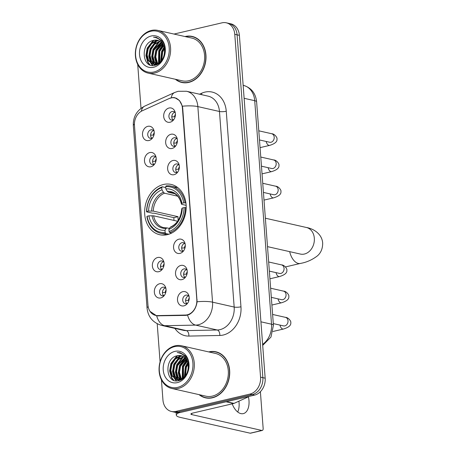 <?xml version="1.0" encoding="UTF-8"?>
<svg xmlns="http://www.w3.org/2000/svg" width="456" height="456" viewBox="0 0 456 456"><rect width="100%" height="100%" fill="white"/><g stroke="black" fill="none" stroke-linecap="round" stroke-linejoin="round"><path stroke-width="0.68" d="M163.527 184.475A25.792 20.491 -77.3 0 0 144.729 209.737A25.792 20.491 -77.3 0 0 159.725 234.732A25.792 20.491 -77.3 0 0 167.301 234.669A25.792 20.491 -77.3 0 0 186.105 209.412A25.792 20.491 -77.3 0 0 171.103 184.418A25.792 20.491 -77.3 0 0 163.527 184.475M150.873 166.765A7.302 5.797 102.7 0 1 144.484 161.031A7.302 5.797 102.7 0 1 149.807 152.56A7.302 5.797 102.7 0 1 155.775 156.254A7.302 5.797 102.7 0 1 153.78 165.078A7.302 5.797 102.7 0 1 150.873 166.765M156.089 157.445A4.378 3.477 -77.3 0 0 154.191 156.043A4.378 3.477 -77.3 0 0 152.902 156.049A4.378 3.477 -77.3 0 0 149.71 160.341A4.378 3.477 -77.3 0 0 152.258 164.587A4.378 3.477 -77.3 0 0 153.541 164.576A4.378 3.477 -77.3 0 0 154.573 164.137M158.762 271.702A7.302 5.797 102.7 0 1 152.372 265.968A7.302 5.797 102.7 0 1 157.696 257.492A7.302 5.797 102.7 0 1 163.664 261.185A7.302 5.797 102.7 0 1 161.669 270.015A7.302 5.797 102.7 0 1 158.762 271.702M163.978 262.382A4.378 3.477 -77.3 0 0 162.079 260.974A4.378 3.477 -77.3 0 0 160.791 260.986A4.378 3.477 -77.3 0 0 157.599 265.278A4.378 3.477 -77.3 0 0 160.147 269.519A4.378 3.477 -77.3 0 0 161.435 269.513A4.378 3.477 -77.3 0 0 162.467 269.074M160.734 297.933A7.302 5.797 102.7 0 1 154.345 292.199A7.302 5.797 102.7 0 1 159.668 283.729A7.302 5.797 102.7 0 1 165.636 287.422A7.302 5.797 102.7 0 1 163.641 296.246A7.302 5.797 102.7 0 1 160.734 297.933M165.95 288.614A4.378 3.477 -77.3 0 0 164.052 287.212A4.378 3.477 -77.3 0 0 162.763 287.223A4.378 3.477 -77.3 0 0 159.571 291.509A4.378 3.477 -77.3 0 0 162.119 295.756A4.378 3.477 -77.3 0 0 163.408 295.744A4.378 3.477 -77.3 0 0 164.439 295.306M148.901 140.528A7.302 5.797 102.7 0 1 142.511 134.799A7.302 5.797 102.7 0 1 147.835 126.323A7.302 5.797 102.7 0 1 153.803 130.017A7.302 5.797 102.7 0 1 151.808 138.846A7.302 5.797 102.7 0 1 148.901 140.528M154.117 131.208A4.378 3.477 -77.3 0 0 152.219 129.806A4.378 3.477 -77.3 0 0 150.93 129.817A4.378 3.477 -77.3 0 0 147.738 134.104A4.378 3.477 -77.3 0 0 150.286 138.35A4.378 3.477 -77.3 0 0 151.569 138.339A4.378 3.477 -77.3 0 0 152.6 137.9M172.066 148.462A7.302 5.797 102.7 0 1 165.676 142.728A7.302 5.797 102.7 0 1 170.994 134.252A7.302 5.797 102.7 0 1 176.968 137.946A7.302 5.797 102.7 0 1 174.973 146.775A7.302 5.797 102.7 0 1 172.066 148.462M177.281 139.137A4.378 3.477 -77.3 0 0 175.378 137.735A4.378 3.477 -77.3 0 0 174.095 137.746A4.378 3.477 -77.3 0 0 170.897 142.038A4.378 3.477 -77.3 0 0 173.445 146.279A4.378 3.477 -77.3 0 0 174.733 146.273A4.378 3.477 -77.3 0 0 175.765 145.834M174.038 174.694A7.302 5.797 102.7 0 1 167.648 168.959A7.302 5.797 102.7 0 1 172.966 160.489A7.302 5.797 102.7 0 1 178.94 164.183A7.302 5.797 102.7 0 1 176.945 173.006A7.302 5.797 102.7 0 1 174.038 174.694M179.254 165.374A4.378 3.477 -77.3 0 0 177.35 163.972A4.378 3.477 -77.3 0 0 176.067 163.983A4.378 3.477 -77.3 0 0 172.87 168.27A4.378 3.477 -77.3 0 0 175.417 172.516A4.378 3.477 -77.3 0 0 176.706 172.505A4.378 3.477 -77.3 0 0 177.737 172.066M179.955 253.393A7.302 5.797 102.7 0 1 173.565 247.665A7.302 5.797 102.7 0 1 178.889 239.189A7.302 5.797 102.7 0 1 184.857 242.883A7.302 5.797 102.7 0 1 182.862 251.712A7.302 5.797 102.7 0 1 179.955 253.393M185.17 244.074A4.378 3.477 -77.3 0 0 183.272 242.672A4.378 3.477 -77.3 0 0 181.984 242.683A4.378 3.477 -77.3 0 0 178.792 246.975A4.378 3.477 -77.3 0 0 181.34 251.216A4.378 3.477 -77.3 0 0 182.622 251.205A4.378 3.477 -77.3 0 0 183.654 250.766M181.927 279.631A7.302 5.797 102.7 0 1 175.537 273.896A7.302 5.797 102.7 0 1 180.861 265.426A7.302 5.797 102.7 0 1 186.829 269.12A7.302 5.797 102.7 0 1 184.834 277.943A7.302 5.797 102.7 0 1 181.927 279.631M187.142 270.311A4.378 3.477 -77.3 0 0 185.244 268.909A4.378 3.477 -77.3 0 0 183.956 268.915A4.378 3.477 -77.3 0 0 180.764 273.207A4.378 3.477 -77.3 0 0 183.312 277.453A4.378 3.477 -77.3 0 0 184.595 277.442A4.378 3.477 -77.3 0 0 185.626 277.003M183.899 305.862A7.302 5.797 102.7 0 1 177.509 300.133A7.302 5.797 102.7 0 1 182.833 291.658A7.302 5.797 102.7 0 1 188.801 295.351A7.302 5.797 102.7 0 1 186.806 304.175A7.302 5.797 102.7 0 1 183.899 305.862M189.115 296.542A4.378 3.477 -77.3 0 0 187.216 295.14A4.378 3.477 -77.3 0 0 185.928 295.152A4.378 3.477 -77.3 0 0 182.736 299.438A4.378 3.477 -77.3 0 0 185.284 303.685A4.378 3.477 -77.3 0 0 186.567 303.673A4.378 3.477 -77.3 0 0 187.598 303.234M170.094 122.225A7.302 5.797 102.7 0 1 163.698 116.491A7.302 5.797 102.7 0 1 169.022 108.021A7.302 5.797 102.7 0 1 174.996 111.714A7.302 5.797 102.7 0 1 173.001 120.538A7.302 5.797 102.7 0 1 170.094 122.225M175.309 112.906A4.378 3.477 -77.3 0 0 173.405 111.503A4.378 3.477 -77.3 0 0 172.123 111.515A4.378 3.477 -77.3 0 0 168.925 115.801A4.378 3.477 -77.3 0 0 171.473 120.048A4.378 3.477 -77.3 0 0 172.761 120.036A4.378 3.477 -77.3 0 0 173.793 119.597M153.792 164.508A4.378 3.477 102.7 0 1 152.714 160.198A4.378 3.477 102.7 0 1 155.536 156.773M161.68 269.445A4.378 3.477 102.7 0 1 160.603 265.135A4.378 3.477 102.7 0 1 163.43 261.71M163.653 295.676A4.378 3.477 102.7 0 1 162.575 291.367A4.378 3.477 102.7 0 1 165.403 287.941M151.82 138.271A4.378 3.477 102.7 0 1 150.736 133.961A4.378 3.477 102.7 0 1 153.564 130.536M174.979 146.205A4.378 3.477 102.7 0 1 173.901 141.896A4.378 3.477 102.7 0 1 176.728 138.47M176.951 172.436A4.378 3.477 102.7 0 1 175.873 168.127A4.378 3.477 102.7 0 1 178.701 164.701M182.867 251.136A4.378 3.477 102.7 0 1 181.79 246.827A4.378 3.477 102.7 0 1 184.617 243.401M184.845 277.373A4.378 3.477 102.7 0 1 183.762 273.064A4.378 3.477 102.7 0 1 186.589 269.638M186.817 303.605A4.378 3.477 102.7 0 1 185.74 299.296A4.378 3.477 102.7 0 1 188.562 295.87M173.006 119.968A4.378 3.477 102.7 0 1 171.929 115.659A4.378 3.477 102.7 0 1 174.756 112.233M169.113 98.559A13.138 10.437 102.7 0 1 170.926 97.937A13.138 10.437 102.7 0 1 174.785 97.909A13.138 10.437 102.7 0 1 182.428 108.254L196.815 299.563A13.138 10.437 102.7 0 1 185.387 315.05L157.616 315.598A13.138 10.437 102.7 0 1 155.604 315.398A13.138 10.437 102.7 0 1 147.961 305.047L134.457 125.428A13.138 10.437 102.7 0 1 142.221 110.797L169.113 98.559M175.349 79.264A23.604 18.753 -77.3 0 0 181.796 82.468A23.604 18.753 -77.3 0 0 188.727 82.416A23.604 18.753 -77.3 0 0 205.935 59.297A23.604 18.753 -77.3 0 0 192.21 36.429A23.604 18.753 -77.3 0 0 185.273 36.48A23.604 18.753 -77.3 0 0 185.011 36.548M181.516 82.154A23.604 18.753 -77.3 0 0 182.959 82.684M199.061 394.639A23.604 18.753 -77.3 0 0 205.508 397.843A23.604 18.753 -77.3 0 0 212.445 397.792A23.604 18.753 -77.3 0 0 229.647 374.672A23.604 18.753 -77.3 0 0 215.922 351.804A23.604 18.753 -77.3 0 0 208.99 351.855A23.604 18.753 -77.3 0 0 208.723 351.924M205.228 397.529A23.604 18.753 -77.3 0 0 206.671 398.059M169.512 98.416L172.716 97.527L174.876 97.698L179.51 100.565L182.389 106.208L182.696 108.083L197.089 301.775C196.228 307.88 193.543 312.155 189.035 314.6L185.826 315.381L156.659 315.837L150.035 311.385M161.43 379.82L162.94 399.975A14.598 11.599 -77.3 0 0 171.433 411.472L176.05 412.515A14.598 11.599 -77.3 0 0 180.337 412.48L254.522 395.13L252.214 394.611A14.598 11.599 -77.3 0 0 262.861 377.665L237.08 34.821A14.598 11.599 -77.3 0 0 228.587 23.324A14.598 11.599 -77.3 0 1 237.08 34.821L262.861 377.665A14.598 11.599 -77.3 0 1 252.214 394.611L178.028 411.962L252.214 394.611L249.905 394.087A14.598 11.599 -77.3 0 0 260.553 377.14L234.772 34.303A14.598 11.599 -77.3 0 0 226.279 22.8A14.598 11.599 -77.3 0 0 221.992 22.834L174.01 34.057M173.742 411.996A14.598 11.599 -77.3 0 0 178.028 411.962A14.598 11.599 -77.3 0 1 173.742 411.996M137.712 64.444L141.012 108.334M157.212 323.771L160.079 361.904M171.433 411.472A14.598 11.599 -77.3 0 0 175.725 411.437L249.905 394.087M217.062 352.112A23.604 18.753 -77.3 0 0 215.534 351.969M193.35 36.731A23.604 18.753 -77.3 0 0 191.816 36.594M254.522 395.13A14.598 11.599 -77.3 0 0 265.164 378.184L239.389 35.346A14.598 11.599 -77.3 0 0 230.896 23.843L226.279 22.8M153.934 71.985A20.925 16.621 -77.3 0 0 169.193 47.698A20.925 16.621 -77.3 0 0 150.873 31.264A20.925 16.621 -77.3 0 0 135.614 55.552A20.925 16.621 -77.3 0 0 153.934 71.985M154.584 73.063A21.899 17.396 -77.3 0 0 170.55 51.619A21.899 17.396 -77.3 0 0 157.81 30.398A21.899 17.396 -77.3 0 0 151.381 30.444A21.899 17.396 -77.3 0 0 135.415 51.893A21.899 17.396 -77.3 0 0 148.154 73.114A21.899 17.396 -77.3 0 0 154.584 73.063M148.154 73.114L182.172 80.809A21.899 17.396 -77.3 0 0 188.602 80.758A21.899 17.396 -77.3 0 0 204.567 59.308A21.899 17.396 -77.3 0 0 191.833 38.087L157.81 30.398M194.792 37.267A23.359 18.559 -77.3 0 0 194.461 37.187L192.153 36.662A23.359 18.559 -77.3 0 0 185.535 36.662M175.873 79.384A23.359 18.559 -77.3 0 0 181.847 82.234A23.359 18.559 -77.3 0 0 188.71 82.177A23.359 18.559 -77.3 0 0 205.741 59.303A23.359 18.559 -77.3 0 0 192.153 36.662M163.818 56.287L164.462 53.449M161.247 60.933L161.926 51.847L164.217 47.988M161.777 60.266L162.644 52.012L164.377 48.872M159.332 62.717L159.041 51.197L163.351 45.389M159.794 62.364L159.765 51.357L163.59 45.942M157.594 63.72L156.568 62.272L155.057 56.715L156.157 50.542L162.29 43.594M158.021 63.521L157.291 62.438L155.775 56.88L156.881 50.707L162.564 43.993M155.958 64.239L153.683 61.623L152.173 56.065L153.279 49.892L161.116 42.271M164.485 49.869A12.164 9.667 -77.3 0 0 157.411 40.282A12.164 9.667 -77.3 0 0 153.837 40.31C139.884 42.351 141.896 68.993 154.812 65.276C163.949 63.931 168.526 47.72 161.692 40.561L156.419 37.358L153.501 37.164C159.965 38.144 163.624 42.379 164.485 49.869C164.69 57.245 161.971 62.01 156.34 64.153L154.407 61.782L152.891 56.225L153.997 50.057L161.418 42.562M155.815 64.866L154.749 64.535M154.407 64.387L150.805 60.967L149.289 55.41L150.394 49.242L153.883 44.124L159.851 41.296M156.095 64.917L155.125 64.552M154.789 64.382L151.523 61.132L150.013 55.575L151.113 49.402L154.601 44.289L160.176 41.513M156.34 64.153L152.931 64.216L147.921 60.317L146.405 54.76L147.51 48.587L150.999 43.474L155.998 40.801L158.528 40.624M157.058 64.313L152.931 64.216M153.29 64.29L148.639 60.483L147.128 54.919L148.228 48.752L151.717 43.639L156.721 40.966L158.865 40.766M153.837 40.31L157.491 40.299M151.232 35.995A16.057 12.757 -77.3 0 0 139.519 54.64A16.057 12.757 -77.3 0 0 153.581 67.254A16.057 12.757 -77.3 0 0 165.289 48.61A16.057 12.757 -77.3 0 0 151.232 35.995M181.847 82.234L184.156 82.753A23.359 18.559 -77.3 0 0 184.492 82.827M153.501 37.164L156.414 37.358M150.001 64.837L148.166 62.478L146.273 55.7L147.567 48.182L153.9 40.299M152.84 65.447L151.392 63.675M151.124 63.247L149.158 56.356L150.446 48.832L156.784 40.949M154.949 65.248L154.396 64.507M154.008 63.903L152.042 57.006L153.33 49.487L159.668 41.604M156.613 64.074L154.915 57.41L156.214 50.137L161.68 42.847M158.756 63.105L159.098 50.793L163.043 44.785M160.951 61.269L161.983 51.442L164.109 47.538M149.488 64.604L147.807 62.392L145.914 55.621L147.202 48.102L153.17 40.453M152.549 65.43L150.919 63.418M150.554 62.808L148.793 56.105L150.087 48.752L155.992 41.148M154.704 65.299L154.06 64.461M154.003 64.37L153.803 64.068M153.438 63.458L151.677 56.761L152.971 49.408L158.876 41.804M156.317 64.108L154.555 57.41L155.855 50.057L161.492 42.642M158.494 63.264L158.739 50.707L162.889 44.511M160.666 61.571L161.618 51.363L164 47.128M168.885 234.224L165.796 233.529L165.146 232.446A23.165 18.4 -77.3 0 1 147.111 216.264L148.918 215.842A20.925 16.621 -77.3 0 0 164.986 230.251L166.126 228.388L167.095 227.915L169.438 228.445M177.606 221.24L153.609 215.813L148.918 215.842M174.004 220.43A23.113 18.365 102.7 0 1 173.896 217.649L154.003 213.151L152.714 213.237L146.547 211.84L146.758 211.527A23.165 18.4 -77.3 0 1 161.777 187.615L161.943 189.804A20.925 16.621 -77.3 0 0 148.565 211.105L153.25 211.082L178.022 216.68A18.006 14.307 -77.3 0 0 178.205 220.362M177.697 196.183L164.485 193.196L163.413 192.267L161.943 189.804M147.111 216.264L146.9 216.577A24.139 19.175 -77.3 0 0 160.666 233.25L166.839 234.64A24.139 19.175 -77.3 0 0 167.141 234.709M169.7 232.617A24.139 19.175 -77.3 0 0 185.438 207.565L184.076 207.617A23.165 18.4 -77.3 0 1 169.051 231.534L169.7 232.617L171.673 233.062M186.185 207.736L185.438 207.565M160.666 233.25A24.139 19.175 -77.3 0 0 165.796 233.529M161.777 187.615L162.285 186.795A24.139 19.175 -77.3 0 0 146.547 211.84M162.285 186.795L165.75 187.576M169.051 231.534L168.891 229.339A20.925 16.621 -77.3 0 0 182.269 208.039L184.076 207.617M164.986 230.251L165.146 232.446M148.565 211.105L146.758 211.527M182.269 208.039L181.79 208.757L182.235 209.122L181.79 208.757A18.719 14.871 -77.3 0 1 170.031 227.47L168.891 229.339M171 227.002L170.031 227.47M153.609 215.813A18.006 14.307 -77.3 0 0 163.772 227.664L167.095 227.915M177.789 187.627A24.139 19.175 -77.3 0 0 177.487 187.558L171.314 186.162A24.139 19.175 -77.3 0 0 166.189 185.877L165.682 186.703A23.165 18.4 -77.3 0 1 183.722 202.886L185.079 202.829A24.139 19.175 -77.3 0 0 171.314 186.162M185.079 202.829L185.928 203.023M183.722 202.886L181.91 203.308A20.925 16.621 -77.3 0 0 165.847 188.892L165.682 186.703M186.151 205.348L181.876 204.385L181.437 204.02L181.91 203.308M165.847 188.892L167.318 191.355L168.389 192.284L174.694 193.709M181.876 204.385L181.437 204.02A18.719 14.871 -77.3 0 0 167.318 191.355M178.022 216.68L173.896 217.649M172.282 114.61A7.302 5.797 -77.3 0 0 171.798 116.759M175.44 114.285A5.352 4.252 -77.3 0 0 174.545 116.753L175.093 116.879M171.787 116.867L174.545 116.753M173.725 119.637L172.738 119.683M174.255 140.847A7.302 5.797 -77.3 0 0 173.77 142.99M177.412 140.522A5.352 4.252 -77.3 0 0 176.518 142.99L177.065 143.116M173.759 143.104L176.518 142.99M175.697 145.874L174.711 145.914M176.227 167.078A7.302 5.797 -77.3 0 0 175.742 169.222M179.385 166.754A5.352 4.252 -77.3 0 0 178.49 169.222L179.037 169.347M175.731 169.336L178.49 169.222M177.669 172.106L176.683 172.151M182.143 245.784A7.302 5.797 -77.3 0 0 181.659 247.927M185.301 245.459A5.352 4.252 -77.3 0 0 184.406 247.927L184.954 248.047M181.648 248.041L184.406 247.927M183.591 250.811L182.6 250.851M184.116 272.015A7.302 5.797 -77.3 0 0 183.631 274.159M187.273 271.69A5.352 4.252 -77.3 0 0 186.379 274.159L186.926 274.284M183.62 274.273L186.379 274.159M185.564 277.043L184.572 277.083M186.088 298.252A7.302 5.797 -77.3 0 0 185.603 300.396M189.246 297.928A5.352 4.252 -77.3 0 0 188.351 300.396L188.898 300.515M185.592 300.51L188.351 300.396M187.536 303.28L186.544 303.32M151.09 132.918A7.302 5.797 -77.3 0 0 150.605 135.061M154.248 132.593A5.352 4.252 -77.3 0 0 153.353 135.061L153.9 135.181M150.594 135.175L153.353 135.061M152.538 137.946L151.546 137.986M153.062 159.15A7.302 5.797 -77.3 0 0 152.578 161.293M156.22 158.825A5.352 4.252 -77.3 0 0 155.325 161.293L155.872 161.418M152.566 161.407L155.325 161.293M154.51 164.177L153.518 164.217M160.951 264.087A7.302 5.797 -77.3 0 0 160.466 266.23M164.109 263.762A5.352 4.252 -77.3 0 0 163.214 266.23L163.767 266.355M160.455 266.344L163.214 266.23M162.399 269.114L161.407 269.154M162.923 290.318A7.302 5.797 -77.3 0 0 162.439 292.461M166.081 289.993A5.352 4.252 -77.3 0 0 165.186 292.461L165.739 292.587M162.427 292.575L165.186 292.461M164.371 295.345L163.379 295.391M238.893 401.166A15.572 8.824 -103.2 0 1 239.075 402.859A15.572 8.824 -103.2 0 1 237.701 412.002M232.195 403.851A15.572 8.824 76.8 0 0 243.304 413.62A15.572 8.824 76.8 0 0 248.987 400.545A15.572 8.824 76.8 0 0 248.389 396.606M179.111 412.691A19.465 4.258 175.7 0 0 176.324 415.165A19.465 4.258 175.7 0 0 180.12 417.354L250.179 433.2L261.892 430.458L191.833 414.618A4.868 1.066 -4.3 0 1 190.887 414.065A4.868 1.066 -4.3 0 1 192.854 413.05L233.677 403.503L226.079 401.782M261.892 430.458A2.434 1.379 76.8 0 0 262.268 430.458L250.555 433.2A2.434 1.379 -103.2 0 1 250.179 433.2M262.268 430.458A2.434 1.379 76.8 0 0 263.152 428.418L260.393 391.698M248.434 396.555A2.434 1.932 102.7 0 1 247.631 397.193L234.013 403.389A2.434 1.932 102.7 0 1 233.677 403.503M177.652 387.361A20.925 16.621 -77.3 0 0 192.905 363.073A20.925 16.621 -77.3 0 0 174.585 346.64A20.925 16.621 -77.3 0 0 159.332 370.927A20.925 16.621 -77.3 0 0 177.652 387.361M178.296 388.438A21.899 17.396 -77.3 0 0 194.262 366.994A21.899 17.396 -77.3 0 0 181.528 345.773A21.899 17.396 -77.3 0 0 175.093 345.825A21.899 17.396 -77.3 0 0 159.127 367.268A21.899 17.396 -77.3 0 0 171.866 388.489A21.899 17.396 -77.3 0 0 178.296 388.438M171.866 388.489L205.884 396.184A21.899 17.396 -77.3 0 0 212.319 396.133A21.899 17.396 -77.3 0 0 228.279 374.684A21.899 17.396 -77.3 0 0 215.545 353.463L181.528 345.773M218.51 352.642A23.359 18.559 -77.3 0 0 218.173 352.562L215.865 352.038A23.359 18.559 -77.3 0 0 209.247 352.038M199.585 394.759A23.359 18.559 -77.3 0 0 205.565 397.609A23.359 18.559 -77.3 0 0 212.422 397.552A23.359 18.559 -77.3 0 0 229.453 374.678A23.359 18.559 -77.3 0 0 215.865 352.038M187.53 371.663L188.174 368.824M184.959 376.308L185.638 367.222L187.929 363.364M185.489 375.641L186.361 367.388L188.089 364.247M183.05 378.092L182.753 366.573L187.063 360.77M183.506 377.745L183.477 366.732L187.302 361.317M181.311 379.096L180.28 377.648L178.769 372.09L179.875 365.917L186.002 358.969M181.733 378.896L181.004 377.813L179.487 372.256L180.593 366.082L186.282 359.368M179.675 379.614L177.401 376.998L175.885 371.44L176.991 365.267L184.828 357.647M188.203 365.245A12.164 9.667 -77.3 0 0 181.123 355.657A12.164 9.667 -77.3 0 0 177.549 355.686C163.601 357.732 165.608 384.368 178.524 380.652C187.667 379.306 192.238 363.096 185.404 355.937L180.131 352.733L177.213 352.539C183.677 353.525 187.342 357.755 188.203 365.245C188.402 372.62 185.689 377.386 180.052 379.529L178.119 377.163L176.609 371.6L177.709 365.433L185.13 357.937M179.527 380.247L178.467 379.916M178.119 379.762L174.517 376.348L173.001 370.785L174.106 364.618L177.595 359.499L183.569 356.672M179.806 380.293L178.843 379.928M178.501 379.757L175.235 376.508L173.725 370.95L174.825 364.777L178.313 359.664L183.888 356.888M180.052 379.529L176.643 379.591L171.633 375.693L170.122 370.135L171.222 363.962L174.711 358.849L179.71 356.176L182.24 356.005M180.77 379.688L176.643 379.591M177.008 379.666L172.351 375.858L170.84 370.3L171.946 364.127L175.429 359.014L180.433 356.341L182.577 356.142M177.549 355.686L181.203 355.68M174.944 351.377A16.057 12.757 -77.3 0 0 163.237 370.015A16.057 12.757 -77.3 0 0 177.293 382.63A16.057 12.757 -77.3 0 0 189.006 363.985A16.057 12.757 -77.3 0 0 174.944 351.377M205.565 397.609L207.868 398.128A23.359 18.559 -77.3 0 0 208.204 398.202M177.213 352.539L180.126 352.733M173.713 380.213L171.883 377.853L169.991 371.076L171.279 363.557L177.612 355.674M176.557 380.823L175.104 379.05M174.836 378.622L172.87 371.731L174.163 364.213L180.496 356.324M178.666 380.623L178.108 379.882M177.72 379.278L175.754 372.381L177.042 364.863L183.38 356.98M180.331 379.449L178.627 372.791L179.926 365.512L185.392 358.222M182.474 378.48L182.81 366.168L186.76 360.166M184.663 376.645L185.695 366.818L187.826 362.919M173.2 379.979L171.519 377.767L169.626 370.996L170.92 363.478L176.882 355.834M176.261 380.811L174.631 378.793M174.266 378.184L172.505 371.48L173.799 364.127L179.704 356.529M178.416 380.674L177.772 379.837M177.715 379.751L177.515 379.443M177.15 378.833L175.389 372.136L176.683 364.783L182.588 357.179M180.035 379.489L178.273 372.786L179.567 365.433L185.204 358.017M182.206 378.64L182.451 366.082L186.601 359.887M184.378 376.947L185.335 366.738L187.712 362.503M157.616 315.598L159.001 315.911M185.387 315.05L186.607 315.33M196.815 299.563L197.1 299.632M182.428 108.254L182.713 108.323M199.528 94.204L201.592 93.263A24.333 19.329 102.7 0 1 226.256 111.224L240.962 306.797A4.868 1.066 -4.3 0 1 234.173 307.053L219.467 111.486A19.465 15.464 -77.3 0 0 208.141 96.153L186.521 91.263A19.465 15.464 102.7 0 1 197.847 106.596A17.032 3.722 175.7 0 0 182.389 106.208M240.962 306.797A24.333 19.329 102.7 0 1 223.218 335.035A24.333 19.329 102.7 0 1 219.803 335.468L188.858 336.083A24.333 19.329 102.7 0 1 174.887 328.4M219.98 329.648A19.465 15.464 -77.3 0 0 234.173 307.053L212.553 302.168A19.465 15.464 102.7 0 1 198.354 324.757A19.465 15.464 102.7 0 1 195.624 325.105L164.679 325.715A19.465 15.464 102.7 0 1 161.698 325.413L183.318 330.304A19.465 15.464 -77.3 0 0 186.299 330.606L217.244 329.996A19.465 15.464 -77.3 0 0 219.98 329.648M186.521 91.263L178.171 91.297L174.659 92.494A17.032 8.858 65.5 0 0 171.234 97.784M197.089 301.775A17.032 3.722 -4.3 0 1 212.553 302.168L197.847 106.596L219.467 111.486A4.868 1.066 -4.3 0 0 226.256 111.224M148.177 306.683A17.032 3.722 175.7 0 0 147.054 308.165C148.086 317.034 152.965 322.785 161.698 325.413M147.054 308.165L133.323 125.617A17.032 3.722 -4.3 0 1 134.412 124.163M156.659 315.837A17.032 10.152 88.9 0 0 164.679 325.715L186.299 330.606A4.868 2.901 -91.1 0 1 188.858 336.083M133.323 125.617C133.009 116.844 136.794 110.346 144.694 106.128A17.032 8.858 65.5 0 0 141.297 111.275M187.576 315.136A17.032 10.152 88.9 0 0 195.624 325.105L217.244 329.996A4.868 2.901 -91.1 0 1 219.803 335.468M260.553 377.14L265.164 378.184M234.772 34.303L239.389 35.346M175.725 411.437L180.337 412.48M201.592 93.263A4.868 2.531 -114.5 0 1 201.769 94.711M262.622 344.383A19.465 15.464 -77.3 0 0 271.525 324.205L254.722 100.696A19.465 15.464 -77.3 0 0 243.396 85.363C251.233 87.7 255.639 93.178 256.614 101.791L273.423 325.299A9.736 2.126 -4.3 0 0 271.525 324.205L260.929 321.811M244.12 98.296L254.722 100.696A9.736 2.126 -4.3 0 1 256.614 101.791M265.369 218.207L306.403 227.487A13.629 10.824 102.7 0 1 314.327 238.22A13.629 10.824 102.7 0 1 304.391 254.038A13.629 10.824 102.7 0 1 300.39 254.066L301.028 254.186M306.403 227.487C312.919 228.541 321.964 233.518 322.677 243.042C322.717 248.554 320.933 252.852 317.325 255.93C312.166 259.869 306.512 262.371 300.373 263.437A13.629 7.723 -103.2 0 1 289.685 251.644M164.485 193.196A18.006 14.307 -77.3 0 0 153.25 211.082M152.013 215.722A18.719 14.871 -77.3 0 0 166.126 228.388M163.413 192.267A18.719 14.871 -77.3 0 0 151.654 210.985M181.408 204.123C179.618 196.057 174.819 193.07 171.712 192.535A18.006 14.307 -77.3 0 0 168.389 192.284M258.797 130.815L271.662 133.722A4.378 3.477 102.7 0 1 274.221 137.438A4.378 3.477 102.7 0 1 271.012 142.255A4.378 3.477 102.7 0 1 269.73 142.266L269.952 142.306M271.662 133.722C274.506 133.659 277.596 137.826 276.969 139.074C277.379 141.656 274.94 143.76 269.65 145.39A4.378 2.479 -103.2 0 1 266.184 141.463M260.769 157.046L273.634 159.953A4.378 3.477 102.7 0 1 276.193 163.675A4.378 3.477 102.7 0 1 272.984 168.492A4.378 3.477 102.7 0 1 271.702 168.498L271.93 168.543M273.634 159.953C276.478 159.891 279.568 164.057 278.941 165.306C279.351 167.888 276.912 169.991 271.622 171.621A4.378 2.479 -103.2 0 1 268.156 167.7M262.741 183.284L275.606 186.19A4.378 3.477 102.7 0 1 278.166 189.907A4.378 3.477 102.7 0 1 274.957 194.723A4.378 3.477 102.7 0 1 273.674 194.735L273.902 194.775M275.606 186.19C278.451 186.128 281.54 190.294 280.919 191.543C281.323 194.125 278.884 196.228 273.594 197.858A4.378 2.479 -103.2 0 1 270.129 193.931M268.664 261.983L281.523 264.89A4.378 3.477 102.7 0 1 284.082 268.612A4.378 3.477 102.7 0 1 280.879 273.423A4.378 3.477 102.7 0 1 279.591 273.435L279.819 273.475M281.523 264.89C284.367 264.828 287.457 268.994 286.835 270.243C287.246 272.825 284.8 274.928 279.511 276.558A4.378 2.479 -103.2 0 1 276.045 272.637M270.636 288.215L283.495 291.127A4.378 3.477 102.7 0 1 286.054 294.844A4.378 3.477 102.7 0 1 282.851 299.66A4.378 3.477 102.7 0 1 281.563 299.672L281.791 299.712M283.495 291.127C286.339 291.065 289.429 295.226 288.808 296.48C289.218 299.056 286.773 301.165 281.483 302.79A4.378 2.479 -103.2 0 1 278.017 298.868M272.608 314.452L285.467 317.359A4.378 3.477 102.7 0 1 288.027 321.081A4.378 3.477 102.7 0 1 284.823 325.892A4.378 3.477 102.7 0 1 283.535 325.903L283.763 325.943M285.467 317.359C288.312 317.296 291.407 321.463 290.78 322.711C291.19 325.293 288.751 327.397 283.455 329.027A4.378 2.479 -103.2 0 1 279.99 325.099M191.833 414.618L191.742 413.381M226.495 401.685L234.013 403.389M247.631 397.193L246.65 396.971M155.604 315.398L157.975 315.934M174.785 97.909L176.62 98.319M174.659 92.494L144.694 106.128M262.702 345.386L270.972 337.052L273.423 325.299M300.373 263.437L285.484 266.92M170.515 227.037C177.145 223.947 180.889 217.882 181.762 208.837M267.507 246.633L300.39 254.066M269.65 145.39L260.062 147.63M259.487 139.952L269.73 142.266M271.622 171.621L262.035 173.867M261.459 166.183L271.702 168.498M273.594 197.858L264.007 200.099M263.431 192.415L273.674 194.735M279.511 276.558L269.923 278.798M269.348 271.12L279.591 273.435M281.483 302.79L271.901 305.035M271.32 297.352L281.563 299.672M283.455 329.027L272.996 331.472M273.292 323.589L283.535 325.903M176.324 415.165L176.13 412.532"/></g></svg>
